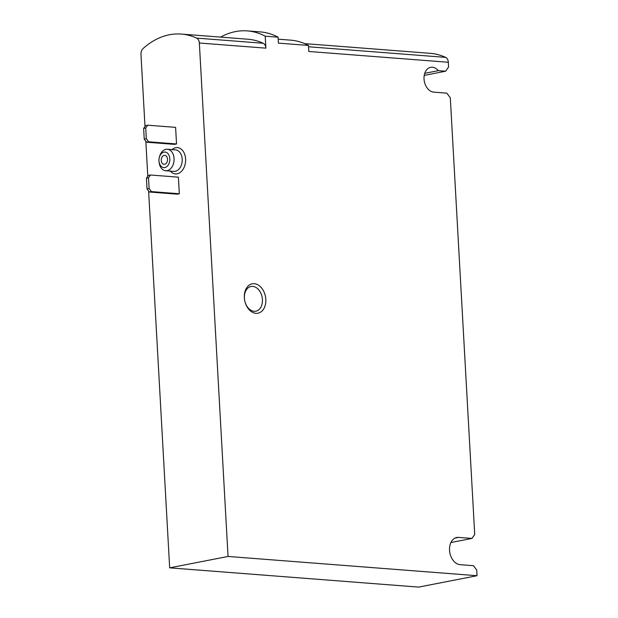 <?xml version="1.0" encoding="UTF-8"?>
<svg xmlns="http://www.w3.org/2000/svg" width="618" height="618" viewBox="0 0 618 618"><rect width="100%" height="100%" fill="white"/><g stroke="black" fill="none" stroke-linecap="round" stroke-linejoin="round"><path stroke-width="0.93" d="M148.606 191.032L169.672 567.842L228.05 556.455L199.344 43.005A5.995 4.171 -85.6 0 0 196.655 38.115A90.066 62.657 -85.6 0 0 181.306 34.075A90.066 62.657 -85.6 0 0 143.052 48.567A5.995 4.171 -85.6 0 0 140.966 54.392L144.998 126.481M145.825 141.228L147.787 176.284M148.629 141.8L146.551 142.21L174.454 144.365L176.532 143.963L148.629 141.8L146.319 138.671L145.724 128.003L147.702 125.199L175.605 127.362L176.532 143.963M151.418 191.603L149.332 192.013L177.235 194.168L179.32 193.766L151.418 191.603L149.108 188.475L148.505 177.806L150.491 175.002L178.393 177.165L179.32 193.766M254.261 283.693A14.986 10.568 79 0 0 244.481 299.104A14.986 10.568 79 0 0 245.037 301.947A14.986 10.568 79 0 0 257.961 313.218A14.986 10.568 79 0 0 265.686 297.907A14.986 10.568 79 0 0 254.261 283.693M228.05 556.455L477.034 575.713L476.717 570.082L473.481 565.702L460.171 564.674A13.781 9.726 -101 0 1 449.657 551.588A13.781 9.726 -101 0 1 456.772 537.505A13.781 9.726 -101 0 1 458.649 537.397L471.951 538.425L474.724 534.508L450.313 97.853L446.845 93.156L433.751 92.144A12.584 8.876 -101 0 1 424.149 80.193A12.584 8.876 -101 0 1 430.646 67.339A12.584 8.876 -101 0 1 438.363 70.653L445.617 71.217L448.591 67.022L448.328 62.263A5.995 4.171 -85.6 0 0 445.64 57.374A90.066 62.657 -85.6 0 0 430.29 53.333L304.659 43.615M448.328 62.263L308.807 51.472L308.475 45.438L278.424 43.113L278.092 37.188A89.904 62.542 -85.6 0 0 260.232 31.897L247.354 30.9A89.904 62.542 -85.6 0 0 220.611 37.111M199.344 43.005L265.879 48.15L265.215 36.192L278.092 37.188M169.672 567.842L418.656 587.1L477.034 575.713M265.879 48.15A5.995 4.171 -85.6 0 0 263.198 43.26A90.066 62.657 -85.6 0 0 247.841 39.22L181.306 34.075M265.215 36.192A89.904 62.542 -85.6 0 0 247.354 30.9M308.475 45.438A89.904 62.542 -85.6 0 0 290.614 40.147L278.2 39.189M424.234 75.388L445.617 71.217M424.744 73.31L438.363 70.653M450.908 542.534L471.951 538.425M245.006 301.831A12.584 8.876 79 0 0 255.829 311.194A12.584 8.876 79 0 0 262.326 298.332A12.584 8.876 79 0 0 252.723 286.389A12.584 8.876 79 0 0 251.008 286.482A12.584 8.876 79 0 0 244.496 299.22M164.651 164.28A4.496 3.129 94.4 0 1 164.056 164.318A4.496 3.129 94.4 0 1 161.283 159.599A4.496 3.129 94.4 0 1 164.751 155.357A4.496 3.129 94.4 0 1 167.54 159.653A4.496 3.129 94.4 0 1 164.651 164.28M164.828 167.548A7.795 5.423 94.4 0 1 159.019 161.368A7.795 5.423 94.4 0 1 159.32 157.49A7.795 5.423 94.4 0 1 165.562 152.152A7.795 5.423 94.4 0 1 169.826 159.923A7.795 5.423 94.4 0 1 164.828 167.548M159.32 157.49L159.506 156.756A10.792 7.509 94.4 0 1 167.378 149.247A10.792 7.509 94.4 0 1 174.075 159.56A10.792 7.509 94.4 0 1 167.146 170.676A10.792 7.509 94.4 0 1 165.717 170.761A10.792 7.509 94.4 0 1 159.096 162.125L159.019 161.368M146.551 142.21L144.233 139.081L143.639 128.405L145.616 125.608L147.702 125.199M143.639 128.405L145.724 128.003M144.233 139.081L146.319 138.671M149.332 192.013L147.022 188.884L146.42 178.208L148.405 175.412L150.491 175.002M146.42 178.208L148.505 177.806M147.022 188.884L149.108 188.475M171.997 149.602A13.187 9.17 94.4 0 1 185.238 156.284A13.187 9.17 94.4 0 1 177.15 173.812A13.187 9.17 94.4 0 1 170.329 171.116M308.544 46.767L445.64 57.374M196.655 38.115L263.198 43.26M454.995 538.108L458.649 537.397M167.378 149.247L175.535 149.88A10.792 7.509 94.4 0 1 182.233 160.186A10.792 7.509 94.4 0 1 175.303 171.302A10.792 7.509 94.4 0 1 173.874 171.387L165.717 170.761"/></g></svg>
